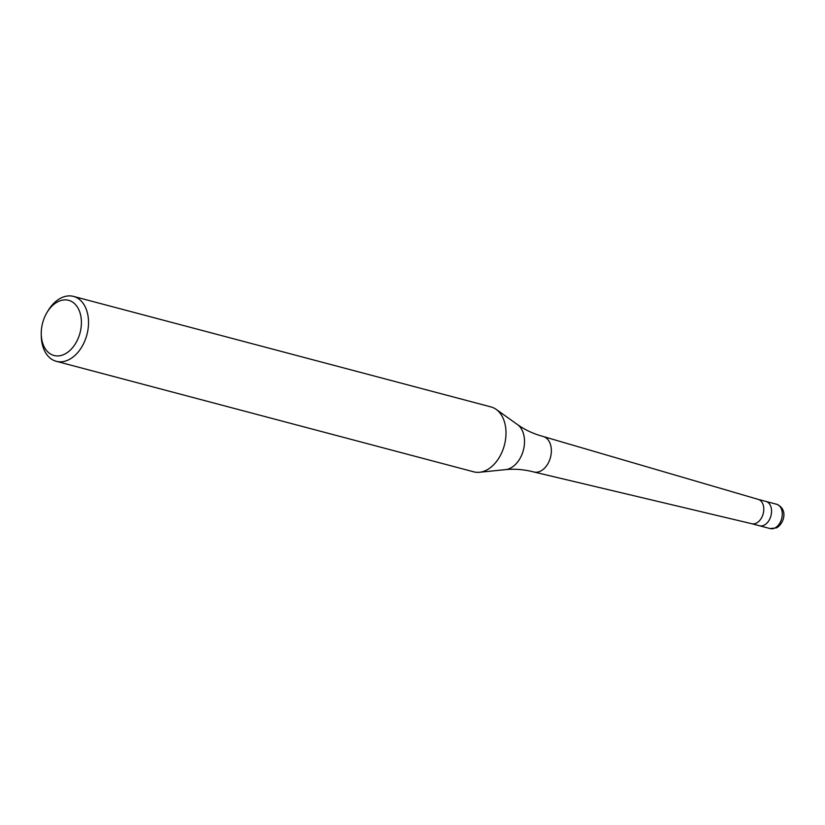 <?xml version="1.0" encoding="UTF-8"?>
<svg xmlns="http://www.w3.org/2000/svg" width="825" height="825" viewBox="0 0 825 825"><rect width="100%" height="100%" fill="white"/><g stroke="black" fill="none" stroke-linecap="round" stroke-linejoin="round"><path stroke-width="1.24" d="M758.154 499.362A12.592 8.539 104.8 0 1 758.299 499.403A12.592 8.539 104.8 0 1 763.744 510.479A12.592 8.539 104.8 0 1 756.453 523.081A12.592 8.539 104.8 0 1 751.853 523.741A12.592 8.539 104.8 0 1 751.709 523.71M776.645 504.261A12.592 8.539 104.8 0 1 782.244 515.264A12.592 8.539 104.8 0 1 774.943 527.969A12.592 8.539 104.8 0 1 770.199 528.598L776.614 527.845C783.987 523.72 788.463 509.149 776.645 504.261L765.909 501.414A12.592 8.539 104.8 0 1 771.509 512.418A12.592 8.539 104.8 0 1 764.208 525.133A12.592 8.539 104.8 0 1 759.464 525.762L751.781 523.731M505.508 469.631A24.069 16.325 104.8 0 0 510.479 468.115A24.069 16.325 104.8 0 0 524.092 446.768A24.069 16.325 104.8 0 0 517.44 424.535C524.896 429.866 533.466 433.847 543.139 436.477A18.356 12.447 104.8 0 1 543.345 436.538A18.356 12.447 104.8 0 1 551.286 452.677A18.356 12.447 104.8 0 1 540.664 471.044A18.356 12.447 104.8 0 1 533.961 472.013A18.356 12.447 104.8 0 1 533.744 471.962C524.03 469.466 514.625 468.683 505.508 469.631L479.49 472.271A33.578 22.77 104.8 0 1 473.777 471.838L56.317 361.319A33.578 22.77 104.8 0 1 41.281 335.992L41.25 333.97A28.545 19.357 104.8 0 1 46.881 312.706A28.545 19.357 104.8 0 1 57.884 301.744A28.545 19.357 104.8 0 1 81.118 317.852A28.545 19.357 104.8 0 1 64.773 354.08A28.545 19.357 104.8 0 1 41.25 333.97M46.881 312.706L47.912 310.973A33.578 22.77 104.8 0 1 60.854 298.073A33.578 22.77 104.8 0 1 73.508 296.402L490.968 406.921A33.578 22.77 104.8 0 1 496.145 409.365A33.578 22.77 104.8 0 1 505.405 440.375A33.578 22.77 104.8 0 1 486.42 470.157A33.578 22.77 104.8 0 1 479.49 472.271M73.508 296.402A33.578 22.77 104.8 0 1 88.419 325.741A33.578 22.77 104.8 0 1 68.96 359.638A33.578 22.77 104.8 0 1 56.317 361.319M758.227 499.383L765.909 501.414A12.592 8.539 104.8 0 1 771.509 512.418A12.592 8.539 104.8 0 1 764.208 525.133A12.592 8.539 104.8 0 1 759.464 525.762L770.199 528.598M758.299 499.403L543.345 436.538M517.44 424.535L496.145 409.365M751.853 523.741L533.961 472.013"/></g></svg>
